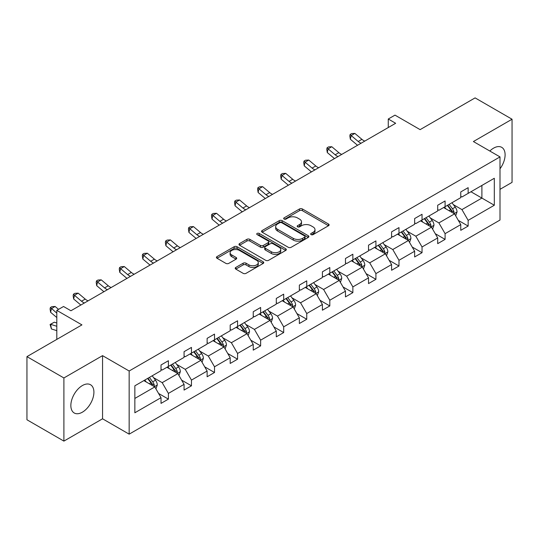 <?xml version="1.0" encoding="UTF-8"?>
<svg xmlns="http://www.w3.org/2000/svg" width="539" height="539" viewBox="0 0 539 539"><rect width="100%" height="100%" fill="white"/><g stroke="black" fill="none" stroke-linecap="round" stroke-linejoin="round"><path stroke-width="0.81" d="M311.077 234.62A1.435 0.829 0 0 0 313.105 234.62L328.52 225.72A2.055 1.186 0 0 0 329.12 224.884A2.055 1.186 0 0 0 328.52 224.049L302.406 208.97A2.055 1.186 0 0 0 299.502 208.97L284.087 217.871A1.435 0.829 0 0 0 283.669 218.457A1.435 0.829 0 0 0 284.087 219.043A1.435 0.829 0 0 0 286.121 219.043L288.116 217.891A6.562 3.793 0 0 1 297.4 217.891L299.576 219.144A6.562 3.793 0 0 1 301.503 221.825A6.562 3.793 0 0 1 299.576 224.507L297.582 225.659A1.435 0.829 0 0 0 297.164 226.245A1.435 0.829 0 0 0 297.582 226.831A1.435 0.829 0 0 0 299.617 226.831L301.611 225.679A6.562 3.793 0 0 1 310.895 225.679L313.071 226.939A6.562 3.793 0 0 1 314.992 229.621A6.562 3.793 0 0 1 313.071 232.296L311.077 233.448A1.435 0.829 0 0 0 310.653 234.034A1.435 0.829 0 0 0 311.077 234.62L311.077 233.448M82.379 412.18A16.305 9.412 120 0 0 93.031 397.816A16.305 9.412 120 0 0 90.532 384.745A16.305 9.412 120 0 0 82.379 385.553A16.305 9.412 120 0 0 71.727 399.925A16.305 9.412 120 0 0 74.227 412.989A16.305 9.412 120 0 0 82.379 412.18M500.003 168.801A16.305 9.412 120 0 0 501.728 147.342A16.305 9.412 120 0 0 493.576 148.151A16.305 9.412 120 0 0 489.836 151.028M500.003 189.33L512.05 182.371L512.05 119.227L475.102 97.889L420.117 129.636L394.986 115.13L388.262 119.011L388.262 127.548M63.898 441.111L102.551 418.796L102.551 355.646L63.898 377.96L63.898 441.111L26.95 419.773L26.95 356.629L81.935 324.882L56.804 310.376L56.804 339.388M63.898 377.96L26.95 356.629M235.812 267.438A2.055 1.186 0 0 0 235.213 268.274A2.055 1.186 0 0 0 235.812 269.109L243.143 273.34A2.055 1.186 0 0 0 246.04 273.34L263.16 263.456A2.055 1.186 0 0 0 263.76 262.621A2.055 1.186 0 0 0 263.16 261.779L237.045 246.707A2.055 1.186 0 0 0 234.148 246.707L217.028 256.591A2.055 1.186 0 0 0 216.422 257.426A2.055 1.186 0 0 0 217.028 258.262L225.875 263.376A2.055 1.186 0 0 0 228.779 263.376L236.102 259.144A2.055 1.186 0 0 0 236.702 258.309A2.055 1.186 0 0 0 236.102 257.467L231.716 254.934A5.491 3.167 0 0 1 230.106 252.697A5.491 3.167 0 0 1 233.495 249.766A5.491 3.167 0 0 1 239.478 250.453L256.672 260.377A5.491 3.167 0 0 1 258.275 262.621A5.491 3.167 0 0 1 254.886 265.545A5.491 3.167 0 0 1 248.91 264.858L246.04 263.207A2.055 1.186 0 0 0 243.143 263.207L235.812 267.438L235.812 269.109M56.804 310.376L63.535 306.496L70.926 310.76L395.653 123.276L388.262 119.011M102.551 355.646L129.158 371.007L500.003 156.903L500.003 220.047L129.158 434.158L129.158 371.007M512.05 119.227L473.397 141.541L500.003 156.903M288.264 247.293A2.055 1.186 0 0 0 291.161 247.293L308.281 237.409A2.055 1.186 0 0 0 308.881 236.567A2.055 1.186 0 0 0 308.281 235.732L282.166 220.653A2.055 1.186 0 0 0 279.263 220.653L262.149 230.537A2.055 1.186 0 0 0 261.543 231.379A2.055 1.186 0 0 0 262.149 232.215L288.264 247.293M257.716 234.93A1.435 0.829 0 0 1 259.171 235.132L259.171 233.427L285.724 248.755A2.055 1.186 0 0 1 286.324 249.597A2.055 1.186 0 0 1 285.724 250.433L268.604 260.317A2.055 1.186 0 0 1 265.7 260.317L239.585 245.238L239.585 243.561A2.055 1.186 0 0 0 238.986 244.403A2.055 1.186 0 0 0 239.585 245.238M239.585 243.561L246.916 239.336A2.055 1.186 0 0 1 249.813 239.336L260.404 245.447A2.055 1.186 0 0 0 263.308 245.447L268.166 242.644A2.055 1.186 0 0 0 268.766 241.802A2.055 1.186 0 0 0 268.166 240.967L257.143 234.6A1.435 0.829 0 0 1 256.719 234.014A1.435 0.829 0 0 1 257.608 233.252A1.435 0.829 0 0 1 259.171 233.427M134.851 385.809L161.013 370.704L161.013 364.991L168.404 360.726L168.404 366.439L184.068 357.397L184.068 351.677L191.46 347.412L191.46 353.126L207.124 344.084L207.124 338.364L214.515 334.099L214.515 339.819L230.187 330.771L230.187 325.051L237.571 320.786L237.571 326.506L253.242 317.458L253.242 311.737L260.633 307.473L260.633 313.193L276.298 304.144L276.298 298.431L283.689 294.159L283.689 299.879L299.354 290.831L299.354 285.118L306.745 280.846L306.745 286.566L322.416 277.524L322.416 271.804L329.807 267.539L329.807 273.253L345.472 264.211L345.472 258.491L352.863 254.226L352.863 259.939L368.528 250.898L368.528 245.178L375.919 240.913L375.919 246.633L391.59 237.584L391.59 231.864L398.981 227.599L398.981 233.32L414.646 224.271L414.646 218.558L422.037 214.286L422.037 220.006L437.702 210.958L437.702 205.244L445.093 200.973L445.093 206.693L460.764 197.645L460.764 191.931L468.148 187.666L468.148 193.38L494.31 178.274L494.31 205.244L468.148 220.35L468.148 226.063L460.764 230.328L460.764 224.615L445.093 233.656L445.093 239.377L437.702 243.641L437.702 237.928L422.037 246.97L422.037 252.69L414.646 256.955L414.646 251.241L398.981 260.283L398.981 266.003L391.59 270.268L391.59 264.548L375.919 273.596L375.919 279.317L368.528 283.581L368.528 277.861L352.863 286.91L352.863 292.623L345.472 296.895L345.472 291.175L329.807 300.223L329.807 305.936L322.416 310.208L322.416 304.488L306.745 313.536L306.745 319.25L299.354 323.515L299.354 317.801L283.689 326.843L283.689 332.563L276.298 336.828L276.298 331.114L260.633 340.156L260.633 345.876L253.242 350.141L253.242 344.428L237.571 353.469L237.571 359.19L230.187 363.454L230.187 357.734L214.515 366.783L214.515 372.503L207.124 376.768L207.124 371.048L191.46 380.096L191.46 385.809L184.068 390.081L184.068 384.361L168.404 393.409L168.404 399.123L161.013 403.394L161.013 397.674L134.851 412.78L134.851 385.809M166.922 367.295L177.863 373.608L162.192 382.656L153.635 377.718M162.192 382.656L168.404 393.409M177.863 373.608L184.068 384.361M161.013 369.343L162.192 370.024L168.404 366.439M189.977 353.982L200.919 360.295L185.248 369.343L176.698 364.404M185.248 369.343L191.46 380.096M200.919 360.295L207.124 371.048M184.068 356.03L185.248 356.71L191.46 353.126M213.04 340.668L223.975 346.981L208.31 356.03L199.753 351.091M208.31 356.03L214.515 366.783M223.975 346.981L230.187 357.734M207.124 342.716L208.31 343.397L214.515 339.819M236.095 327.355L247.03 333.675L231.366 342.716L222.809 337.778M231.366 342.716L237.571 353.469M247.03 333.675L253.242 344.428M230.187 329.403L231.366 330.09L237.571 326.506M259.151 314.042L270.093 320.361L254.421 329.403L245.872 324.465M254.421 329.403L260.633 340.156M270.093 320.361L276.298 331.114M253.242 316.09L254.421 316.777L260.633 313.193M282.214 300.735L293.149 307.048L277.484 316.09L268.927 311.151M277.484 316.09L283.689 326.843M293.149 307.048L299.354 317.801M276.298 302.783L277.484 303.464L283.689 299.879M305.269 287.422L316.204 293.735L300.54 302.783L291.983 297.845M300.54 302.783L306.745 313.536M316.204 293.735L322.416 304.488M299.354 289.47L300.54 290.15L306.745 286.566M328.325 274.108L339.267 280.421L323.595 289.47L315.039 284.531M323.595 289.47L329.807 300.223M339.267 280.421L345.472 291.175M322.416 276.157L323.595 276.837L329.807 273.253M351.388 260.795L362.323 267.108L346.658 276.157L338.101 271.218M346.658 276.157L352.863 286.91M362.323 267.108L368.528 277.861M345.472 262.843L346.658 263.524L352.863 259.939M374.443 247.482L385.378 253.802L369.714 262.843L361.157 257.905M369.714 262.843L375.919 273.596M385.378 253.802L391.59 264.548M368.528 249.53L369.714 250.217L375.919 246.633M397.499 234.169L408.441 240.488L392.769 249.53L384.213 244.591M392.769 249.53L398.981 260.283M408.441 240.488L414.646 251.241M391.59 236.217L392.769 236.904L398.981 233.32M420.555 220.862L431.496 227.175L415.825 236.217L407.275 231.278M415.825 236.217L422.037 246.97M431.496 227.175L437.702 237.928M414.646 222.91L415.825 223.591L422.037 220.006M443.617 207.549L454.552 213.862L438.887 222.91L430.331 217.965M438.887 222.91L445.093 233.656M454.552 213.862L460.764 224.615M437.702 209.597L438.887 210.277L445.093 206.693M470.958 191.763L481.9 198.076L461.943 209.597L453.387 204.658M461.943 209.597L468.148 220.35M494.31 205.244L481.9 198.076L481.9 185.443L494.31 178.274M102.551 418.796L129.158 434.158M460.764 196.284L461.943 196.964L468.148 193.38M134.851 398.442L154.801 386.921L143.866 380.608M154.801 386.921L161.013 397.674M458.325 220.39L468.148 226.063M435.263 233.704L445.093 239.377M412.207 247.017L422.037 252.69M389.151 260.324L398.981 266.003M366.089 273.637L375.919 279.317M343.033 286.95L352.863 292.623M319.977 300.263L329.807 305.936M296.915 313.577L306.745 319.25M273.859 326.89L283.689 332.563M250.803 340.203L260.633 345.876M227.748 353.51L237.571 359.19M204.685 366.823L214.515 372.503M181.63 380.136L191.46 385.809M158.574 393.45L168.404 399.123M311.65 234.822L313.071 234.007A6.562 3.793 0 0 0 314.992 231.325L314.992 229.621M301.503 221.825L301.503 223.537A6.562 3.793 0 0 1 299.576 226.212L298.155 227.034M328.494 225.74L302.406 210.675A2.055 1.186 0 0 0 299.502 210.675L284.666 219.245M308.254 237.423L282.166 222.364A2.055 1.186 0 0 0 279.263 222.364L262.176 232.228M304.656 237.153A1.435 0.829 0 0 0 305.074 236.567A1.435 0.829 0 0 0 304.656 235.981L281.735 222.748A1.435 0.829 0 0 0 279.701 222.748L277.598 223.961A6.562 3.793 0 0 0 275.672 226.643A6.562 3.793 0 0 0 277.598 229.324L293.263 238.373A6.562 3.793 0 0 0 302.554 238.373L304.656 237.153L304.656 238.865A1.435 0.829 0 0 0 305.074 238.278L305.074 236.567M275.672 226.643L275.672 228.347A6.562 3.793 0 0 0 277.598 231.029L277.598 229.324M304.656 238.865L302.554 240.077A6.562 3.793 0 0 1 293.263 240.077L277.598 231.029M239.612 245.252L246.916 241.041L246.916 239.336M268.766 241.802L268.766 243.513A2.055 1.186 0 0 1 268.166 244.349L263.308 247.158A2.055 1.186 0 0 1 260.404 247.158L249.813 241.041A2.055 1.186 0 0 0 246.916 241.041M259.171 235.132L285.697 250.446M271.393 251.794A5.491 3.167 0 0 0 277.376 252.481A5.491 3.167 0 0 0 280.765 249.55A5.491 3.167 0 0 0 279.155 247.313L273.098 243.817A2.055 1.186 0 0 0 270.201 243.817L265.336 246.619A2.055 1.186 0 0 0 264.737 247.462A2.055 1.186 0 0 0 265.336 248.297L271.393 251.794L271.393 253.498A5.491 3.167 0 0 0 277.376 254.186A5.491 3.167 0 0 0 280.765 251.262L280.765 249.55M264.737 247.462L264.737 249.166A2.055 1.186 0 0 0 265.336 250.002L265.336 248.297M271.393 253.498L265.336 250.002M258.275 262.621L258.275 264.326A5.491 3.167 0 0 1 254.886 267.256A5.491 3.167 0 0 1 248.91 266.569L246.04 264.912A2.055 1.186 0 0 0 243.143 264.912L235.839 269.129M230.106 252.697L230.106 254.401A5.491 3.167 0 0 0 231.716 256.638L231.716 254.934M236.075 259.158L231.716 256.638M263.133 263.47L237.045 248.412A2.055 1.186 0 0 0 234.148 248.412L217.055 258.282M455.677 215.809L457.038 211.881A5.538 3.2 -120 0 0 455.266 207.165L451.951 202.738M445.996 208.923L444.56 207.003M453.737 213.39L454.047 212.117A5.538 3.2 -120 0 0 452.457 208.788L449.142 204.355M447.754 205.157L451.406 210.035A2.823 1.63 60 0 1 451.918 210.89L454.047 212.117M447.37 205.379L450.685 209.812A5.538 3.2 60 0 1 452.066 212.427M361.096 143.226A10.45 6.037 60 0 1 358.213 141.474L351.165 135.552L350.343 139.237L357.391 145.159A15.678 9.048 -120 0 0 357.539 145.281M364.795 141.097A10.45 6.037 60 0 1 361.905 139.338L354.864 133.416L351.165 135.552L350.155 134.44L351.637 133.584L354.864 133.416M350.343 139.237L349.824 135.916L350.155 134.44M432.622 229.122L433.976 225.194A5.538 3.2 -120 0 0 432.211 220.478L428.889 216.045M422.94 222.236L421.505 220.316M430.674 226.703L430.984 225.43A5.538 3.2 -120 0 0 429.401 222.095L426.086 217.668M424.698 218.47L428.35 223.348A2.823 1.63 60 0 1 428.862 224.204L430.984 225.43M424.308 218.693L427.629 223.119A5.538 3.2 60 0 1 429.01 225.74M409.559 242.429L410.92 238.507A5.538 3.2 -120 0 0 409.155 233.791L405.833 229.358M399.884 235.55L398.442 233.63M407.619 240.017L407.929 238.743A5.538 3.2 -120 0 0 406.345 235.408L403.024 230.982M401.636 231.783L405.288 236.655A2.823 1.63 60 0 1 405.806 237.517L407.929 238.743M401.252 232.006L404.573 236.432A5.538 3.2 60 0 1 405.948 239.053M338.041 156.539A10.45 6.037 60 0 1 335.157 154.781L328.11 148.865L327.288 152.55L334.335 158.466A15.678 9.048 -120 0 0 334.483 158.594M341.733 154.41A10.45 6.037 60 0 1 338.849 152.652L331.802 146.729L328.11 148.865L327.099 147.753L328.574 146.898L331.802 146.729M327.288 152.55L326.769 149.229L327.099 147.753M314.985 169.852A10.45 6.037 60 0 1 312.094 168.094L305.054 162.172L304.232 165.864L311.272 171.779A15.678 9.048 -120 0 0 311.427 171.907M318.677 167.717A10.45 6.037 60 0 1 315.793 165.965L308.746 160.043L305.054 162.172L304.043 161.067L305.519 160.211L308.746 160.043M304.232 165.864L303.713 162.542L304.043 161.067M386.503 255.742L387.864 251.821A5.538 3.2 -120 0 0 386.092 247.105L382.778 242.671M376.828 248.856L375.387 246.936M384.563 253.323L384.873 252.057A5.538 3.2 -120 0 0 383.29 248.722L379.968 244.295M378.58 245.097L382.232 249.968A2.823 1.63 60 0 1 382.744 250.824L384.873 252.057M378.196 245.319L381.511 249.746A5.538 3.2 60 0 1 382.892 252.36M291.922 183.166A10.45 6.037 60 0 1 289.039 181.407L281.991 175.485L281.176 179.17L288.217 185.093A15.678 9.048 -120 0 0 288.365 185.221M295.621 181.03A10.45 6.037 60 0 1 292.731 179.271L285.69 173.356L281.991 175.485L280.981 174.38L282.463 173.524L285.69 173.356M281.176 179.17L280.657 175.855L280.981 174.38M363.448 269.055L364.802 265.127A5.538 3.2 -120 0 0 363.037 260.411L359.722 255.985M353.766 262.17L352.331 260.249M361.507 266.637L361.817 265.37A5.538 3.2 -120 0 0 360.227 262.035L356.912 257.608M355.524 258.403L359.176 263.281A2.823 1.63 60 0 1 359.688 264.137L361.817 265.37M355.134 258.632L358.455 263.059A5.538 3.2 60 0 1 359.836 265.673M268.867 196.479A10.45 6.037 60 0 1 265.983 194.72L258.936 188.798L258.114 192.484L265.161 198.406A15.678 9.048 -120 0 0 265.309 198.534M272.559 194.343A10.45 6.037 60 0 1 269.675 192.585L262.634 186.662L258.936 188.798L257.925 187.693L259.4 186.838L262.634 186.662M258.114 192.484L257.595 189.162L257.925 187.693M340.385 282.369L341.746 278.441A5.538 3.2 -120 0 0 339.981 273.724L336.659 269.298M330.71 275.483L329.268 273.563M338.445 279.95L338.755 278.676A5.538 3.2 -120 0 0 337.171 275.348L333.85 270.915M332.462 271.717L336.12 276.595A2.823 1.63 60 0 1 336.632 277.45L338.755 278.676M332.078 271.939L335.399 276.372A5.538 3.2 60 0 1 336.781 278.986M245.811 209.792A10.45 6.037 60 0 1 242.921 208.034L235.88 202.112L235.058 205.797L242.099 211.719A15.678 9.048 -120 0 0 242.254 211.84M249.503 207.656A10.45 6.037 60 0 1 246.619 205.898L239.572 199.976L235.88 202.112L234.869 201L236.345 200.151L239.572 199.976M235.058 205.797L234.539 202.475L234.869 201M317.33 295.682L318.69 291.754A5.538 3.2 -120 0 0 316.919 287.038L313.604 282.611M307.654 288.796L306.213 286.876M315.389 293.263L315.699 291.99A5.538 3.2 -120 0 0 314.116 288.661L310.794 284.228M309.406 285.03L313.058 289.908A2.823 1.63 60 0 1 313.57 290.764L315.699 291.99M309.022 285.252L312.337 289.686A5.538 3.2 60 0 1 313.718 292.3M222.748 223.099A10.45 6.037 60 0 1 219.865 221.347L212.817 215.425L212.002 219.11L219.043 225.032A15.678 9.048 -120 0 0 219.191 225.154M226.447 220.97A10.45 6.037 60 0 1 223.564 219.211L216.516 213.289L212.817 215.425L211.807 214.313L213.289 213.464L216.516 213.289M212.002 219.11L211.483 215.789L211.807 214.313M294.274 308.995L295.635 305.067A5.538 3.2 -120 0 0 293.863 300.351L290.548 295.918M284.592 302.109L283.157 300.189M292.333 306.576L292.643 305.303A5.538 3.2 -120 0 0 291.053 301.975L287.738 297.541M286.35 298.343L290.002 303.221A2.823 1.63 60 0 1 290.514 304.077L292.643 305.303M285.966 298.566L289.281 302.999A5.538 3.2 60 0 1 290.662 305.613M199.693 236.412A10.45 6.037 60 0 1 196.809 234.654L189.762 228.738L188.94 232.424L195.987 238.346A15.678 9.048 -120 0 0 196.135 238.467M203.385 234.283A10.45 6.037 60 0 1 200.501 232.525L193.461 226.602L189.762 228.738L188.751 227.626L190.227 226.771L193.461 226.602M188.94 232.424L188.421 229.102L188.751 227.626M271.211 322.309L272.572 318.381A5.538 3.2 -120 0 0 270.807 313.664L267.485 309.231M261.536 315.423L260.094 313.503M269.271 319.89L269.581 318.616A5.538 3.2 -120 0 0 267.998 315.281L264.676 310.855M263.295 311.657L266.946 316.528A2.823 1.63 60 0 1 267.459 317.39L269.581 318.616M262.904 311.879L266.226 316.305A5.538 3.2 60 0 1 267.607 318.926M176.637 249.725A10.45 6.037 60 0 1 173.747 247.967L166.706 242.051L165.884 245.737L172.931 251.652A15.678 9.048 -120 0 0 173.08 251.78M180.329 247.596A10.45 6.037 60 0 1 177.446 245.838L170.398 239.916L166.706 242.051L165.695 240.94L167.171 240.084L170.398 239.916M165.884 245.737L165.365 242.415L165.695 240.94M248.156 335.615L249.517 331.694A5.538 3.2 -120 0 0 247.751 326.978L244.43 322.544M238.481 328.736L237.039 326.809M246.215 333.203L246.525 331.93A5.538 3.2 -120 0 0 244.942 328.595L241.62 324.168M240.232 324.97L243.884 329.841A2.823 1.63 60 0 1 244.396 330.703L246.525 331.93M239.848 325.192L243.163 329.619A5.538 3.2 60 0 1 244.544 332.24M153.575 263.039A10.45 6.037 60 0 1 150.691 261.28L143.65 255.358L142.828 259.043L149.869 264.966A15.678 9.048 -120 0 0 150.024 265.094M157.273 260.903A10.45 6.037 60 0 1 154.39 259.151L147.342 253.229L143.65 255.358L142.633 254.253L144.115 253.397L147.342 253.229M142.828 259.043L142.309 255.729L142.633 254.253M225.1 348.928L226.461 345.007A5.538 3.2 -120 0 0 224.689 340.284L221.374 335.858M215.418 342.043L213.983 340.122M223.159 346.51L223.469 345.243A5.538 3.2 -120 0 0 221.879 341.908L218.564 337.481M217.177 338.283L220.828 343.154A2.823 1.63 60 0 1 221.34 344.01L223.469 345.243M216.793 338.505L220.107 342.932A5.538 3.2 60 0 1 221.489 345.546M130.519 276.352A10.45 6.037 60 0 1 127.635 274.594L120.588 268.671L119.766 272.357L126.813 278.279A15.678 9.048 -120 0 0 126.961 278.407M134.218 274.216A10.45 6.037 60 0 1 131.327 272.458L124.287 266.542L120.588 268.671L119.577 267.566L121.059 266.711L124.287 266.542M119.766 272.357L119.247 269.035L119.577 267.566M202.044 362.242L203.398 358.314A5.538 3.2 -120 0 0 201.633 353.597L198.312 349.171M192.362 355.356L190.927 353.436M200.097 359.823L200.407 358.55A5.538 3.2 -120 0 0 198.824 355.221L195.509 350.795M194.121 351.59L197.773 356.468A2.823 1.63 60 0 1 198.285 357.323L200.407 358.55M193.73 351.812L197.052 356.245A5.538 3.2 60 0 1 198.433 358.859M107.463 289.665A10.45 6.037 60 0 1 104.579 287.907L97.532 281.985L96.71 285.67L103.757 291.592A15.678 9.048 -120 0 0 103.906 291.714M111.155 287.53A10.45 6.037 60 0 1 108.272 285.771L101.224 279.849L97.532 281.985L96.521 280.873L97.997 280.024L101.224 279.849M96.71 285.67L96.191 282.348L96.521 280.873M178.982 375.555L180.343 371.627A5.538 3.2 -120 0 0 178.577 366.911L175.256 362.484M169.307 368.669L167.865 366.749M177.041 373.136L177.351 371.863A5.538 3.2 -120 0 0 175.768 368.535L172.446 364.101M171.058 364.903L174.71 369.781A2.823 1.63 60 0 1 175.222 370.637L177.351 371.863M170.674 365.125L173.996 369.559A5.538 3.2 60 0 1 175.37 372.173M84.401 302.979A10.45 6.037 60 0 1 81.517 301.22L74.476 295.298L73.654 298.983L80.695 304.906A15.678 9.048 -120 0 0 80.85 305.027M88.1 300.843A10.45 6.037 60 0 1 85.216 299.084L78.168 293.162L74.476 295.298L73.466 294.186L74.941 293.337L78.168 293.162M73.654 298.983L73.136 295.662L73.466 294.186M155.926 388.868L157.287 384.94A5.538 3.2 -120 0 0 155.515 380.224L152.2 375.798M146.244 381.983L144.809 380.062M153.986 386.45L154.295 385.176A5.538 3.2 -120 0 0 152.712 381.848L149.391 377.415M148.003 378.216L151.654 383.094A2.823 1.63 60 0 1 152.166 383.95L154.295 385.176M147.619 378.439L150.933 382.872A5.538 3.2 60 0 1 152.315 385.486M56.804 330.65L51.414 328.958L50.08 324.485L54.291 322.187L56.804 322.982M54.291 322.187L50.599 324.323L56.804 326.277M50.08 324.485L50.599 324.323L51.414 328.958M58.549 309.366L55.113 306.475L51.414 308.611L50.599 312.297L56.804 317.518M56.804 313.139L50.403 307.499L51.885 306.651L55.113 306.475M50.599 312.297L50.08 308.975L50.403 307.499M313.071 234.007L313.071 232.296M297.582 226.831L297.582 225.659M299.576 226.212L299.576 224.507M284.087 219.043L284.087 217.871M299.502 210.675L299.502 208.97M302.406 210.675L302.406 208.97M328.52 225.72L328.52 224.049M262.149 232.215L262.149 230.537M279.263 222.364L279.263 220.653M282.166 222.364L282.166 220.653M308.281 237.409L308.281 235.732M293.263 240.077L293.263 238.373M302.554 240.077L302.554 238.373M249.813 241.041L249.813 239.336M260.404 247.158L260.404 245.447M263.308 247.158L263.308 245.447M268.166 244.349L268.166 242.644M285.724 250.433L285.724 248.755M243.143 264.912L243.143 263.207M246.04 264.912L246.04 263.207M248.91 266.569L248.91 264.858M236.102 259.144L236.102 257.467M217.028 258.262L217.028 256.591M234.148 248.412L234.148 246.707M237.045 248.412L237.045 246.707M263.16 263.456L263.16 261.779M454.155 213.633L456.998 211.989M452.457 208.788L455.266 207.165M449.108 210.722L450.685 209.812M358.213 141.474L361.905 139.338M431.099 226.946L433.942 225.302M429.401 222.095L432.211 220.478M426.053 224.029L427.629 223.119M408.036 240.253L410.886 238.615M406.345 235.408L409.155 233.791M402.997 237.342L404.573 236.432M335.157 154.781L338.849 152.652M312.094 168.094L315.793 165.965M384.981 253.566L387.824 251.929M383.29 248.722L386.092 247.105M379.934 250.655L381.511 249.746M289.039 181.407L292.731 179.271M361.925 266.879L364.768 265.235M360.227 262.035L363.037 260.411M356.879 263.969L358.455 263.059M265.983 194.72L269.675 192.585M338.863 280.192L341.713 278.548M337.171 275.348L339.981 273.724M333.823 277.282L335.399 276.372M242.921 208.034L246.619 205.898M315.807 293.506L318.65 291.862M314.116 288.661L316.919 287.038M310.767 290.595L312.337 289.686M219.865 221.347L223.564 219.211M292.751 306.819L295.594 305.175M291.053 301.975L293.863 300.351M287.705 303.908L289.281 302.999M196.809 234.654L200.501 232.525M269.695 320.132L272.539 318.488M267.998 315.281L270.807 313.664M264.649 317.215L266.226 316.305M173.747 247.967L177.446 245.838M246.633 333.439L249.483 331.802M244.942 328.595L247.751 326.978M241.593 330.528L243.163 329.619M150.691 261.28L154.39 259.151M223.577 346.752L226.42 345.108M221.879 341.908L224.689 340.284M218.531 343.842L220.107 342.932M127.635 274.594L131.327 272.458M200.521 360.065L203.365 358.422M198.824 355.221L201.633 353.597M195.475 357.155L197.052 356.245M104.579 287.907L108.272 285.771M177.459 373.379L180.309 371.735M175.768 368.535L178.577 366.911M172.419 370.468L173.996 369.559M81.517 301.22L85.216 299.084M154.403 386.692L157.247 385.048M152.712 381.848L155.515 380.224M149.357 383.781L150.933 382.872"/></g></svg>
